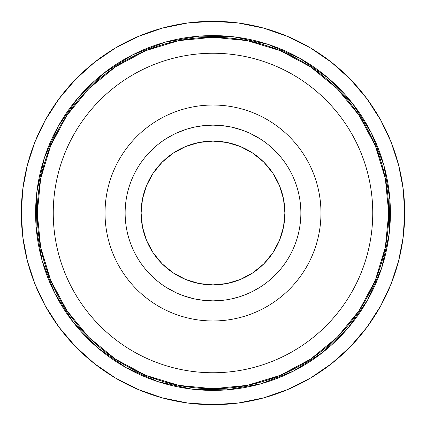 <?xml version="1.0" encoding="UTF-8"?>
<svg xmlns="http://www.w3.org/2000/svg" width="426" height="426" viewBox="0 0 426 426"><rect width="100%" height="100%" fill="white"/><g stroke="black" fill="none" stroke-linecap="round" stroke-linejoin="round"><path stroke-width="0.64" d="M213 21.3A191.7 191.7 0 0 1 404.7 213A191.7 191.7 0 0 1 213 404.7A191.7 191.7 0 0 0 404.7 213A191.7 191.7 0 0 0 213 21.3L213 35.598L213 21.3A191.7 191.7 0 0 0 21.3 213A191.7 191.7 0 0 0 213 404.7L213 390.402L213 404.7A191.7 191.7 0 0 1 21.3 213A191.7 191.7 0 0 1 213 21.3L238.453 22.999L263.46 28.063L287.571 36.396L310.362 47.866L331.428 62.255L350.396 79.316L366.93 98.741L380.737 120.196L391.095 142.071L398.614 165.075L403.172 188.846L404.7 213L403.172 237.154L398.614 260.925L391.095 283.929L380.737 305.804L366.93 327.259L350.396 346.684L331.428 363.745L310.362 378.134L287.571 389.604L263.46 397.937L238.453 403.001L213 404.7L187.546 403.001L162.54 397.937L138.429 389.604L115.638 378.134L94.572 363.745L75.604 346.684L59.07 327.259L45.262 305.804L34.905 283.929L27.386 260.925L22.828 237.154L21.3 213L22.828 188.846L27.386 165.075L34.905 142.071L45.262 120.196L59.07 98.741L75.604 79.316L94.572 62.255L115.638 47.866L138.429 36.396L162.54 28.063L187.546 22.999L213 21.3M331.428 62.255L310.362 47.866M94.572 62.255L75.604 79.316L59.07 98.741M268.114 44.379A177.402 177.402 0 0 1 381.621 268.114A177.402 177.402 0 0 1 157.886 381.621A177.402 177.402 0 0 0 381.621 268.114A177.402 177.402 0 0 0 268.114 44.379L234.156 36.865L199.389 36.119L165.144 42.174L132.736 54.794L103.417 73.49L78.304 97.554L58.367 126.048L44.379 157.886L36.865 191.844L36.119 226.611L42.174 260.856L54.794 293.264L73.49 322.583L97.554 347.696L126.048 367.633L157.886 381.621L191.844 389.135L226.611 389.881L260.856 383.826L293.264 371.206L322.583 352.51L347.696 328.446L367.633 299.952L381.621 268.114L389.135 234.156L389.881 199.389L383.826 165.144L371.206 132.736L352.51 103.417L328.446 78.304L299.952 58.367L268.114 44.379A177.402 177.402 0 0 0 44.379 157.886A177.402 177.402 0 0 0 157.886 381.621A177.402 177.402 0 0 1 44.379 157.886A177.402 177.402 0 0 1 268.114 44.379M186.162 296.666L179.026 294.031L186.162 296.666L194.373 298.866L203.447 300.341L213 300.863L222.526 300.346M166.034 287.257L175.949 292.667M231.558 298.882L239.753 296.693L246.888 294.062L252.751 291.357L260.925 286.639M222.542 125.659L213 125.137L213 141.112A71.888 71.888 0 0 1 284.887 213A71.888 71.888 0 0 1 213 284.887L213 320.97A107.97 107.97 0 0 1 105.03 213A107.97 107.97 0 0 1 213 105.03L213 125.137A87.862 87.862 0 0 1 300.863 213A87.862 87.862 0 0 1 213 300.863A87.862 87.862 0 0 0 300.863 213A87.862 87.862 0 0 0 213 125.137L222.489 125.654L231.579 127.124L222.542 125.659L213 125.137L203.495 125.654L194.442 127.118L186.231 129.312L176.018 133.301M234.428 298.211L239.721 296.704M239.753 296.693L246.888 294.062M241.574 129.914L246.942 131.959L239.811 129.328L231.595 127.129L241.83 130.005M173.244 134.648L165.075 139.361M260.925 139.361L250.025 133.317M213 388.725A175.725 175.725 0 0 1 37.275 213A175.725 175.725 0 0 1 213 37.275A175.725 175.725 0 0 0 37.275 213A175.725 175.725 0 0 0 213 388.725L213 320.97A107.97 107.97 0 0 0 320.97 213A107.97 107.97 0 0 0 213 105.03A107.97 107.97 0 0 0 105.03 213A107.97 107.97 0 0 0 213 320.97L213 372.75A159.75 159.75 0 0 1 53.25 213A159.75 159.75 0 0 1 213 53.25L213 105.03L213 53.25A159.75 159.75 0 0 1 372.75 213A159.75 159.75 0 0 1 213 372.75L213 388.725A175.725 175.725 0 0 0 388.725 213A175.725 175.725 0 0 0 213 37.275L213 53.25L213 37.275A175.725 175.725 0 0 1 388.725 213A175.725 175.725 0 0 1 213 388.725L178.718 385.349L145.751 375.349L115.419 359.145M213 141.112L198.974 142.492L185.491 146.587L173.062 153.227L162.168 162.168L153.227 173.062L146.587 185.491L142.492 198.974L141.112 213L142.492 227.026L146.587 240.509L153.227 252.938L162.168 263.832L173.062 272.773L185.491 279.413L198.974 283.508L213 284.887L227.026 283.508L240.509 279.413L252.938 272.773L263.832 263.832L272.773 252.938L279.413 240.509L283.508 227.026L284.887 213L283.508 198.974L279.413 185.491L272.773 173.062L263.832 162.168L252.938 153.227L240.509 146.587L227.026 142.492L213 141.112L213 125.137A87.862 87.862 0 0 0 125.137 213A87.862 87.862 0 0 0 213 300.863L213 284.887A71.888 71.888 0 0 1 141.112 213A71.888 71.888 0 0 1 213 141.112M213.059 388.725L247.282 385.349L280.249 375.349L310.629 359.107L337.259 337.259L359.075 310.676M388.725 212.941L385.349 178.718L375.349 145.751L359.107 115.371L337.259 88.741L310.676 66.925M212.941 37.275L178.718 40.651L145.751 50.651L115.371 66.893L88.741 88.741L66.925 115.324M37.275 213.059L40.651 247.282L50.651 280.249L66.893 310.629L88.741 337.259L66.925 310.676M213 37.275L247.282 40.651L280.249 50.651L310.581 66.855M310.629 66.893L337.259 88.741L359.075 115.324M388.725 213L385.349 247.282L375.349 280.249L359.145 310.581M359.107 310.629L337.259 337.259L310.676 359.075M115.371 359.107L88.741 337.259M37.275 213L40.651 178.718L50.651 145.751L66.855 115.419M66.893 115.371L88.741 88.741L115.324 66.925M213 372.75A159.75 159.75 0 0 1 53.25 213A159.75 159.75 0 0 1 213 53.25A159.75 159.75 0 0 1 372.75 213A159.75 159.75 0 0 1 213 372.75M213 105.03A107.97 107.97 0 0 1 320.97 213A107.97 107.97 0 0 1 213 320.97L213 300.863A87.862 87.862 0 0 1 125.137 213A87.862 87.862 0 0 1 213 125.137L213 105.03M252.762 134.648L259.972 138.748M246.904 131.943L249.993 133.306M233.485 127.56L239.774 129.318M213 125.137L222.489 125.654M200.577 126.021L203.474 125.654M191.045 127.928L194.41 127.129M184.383 129.93L186.21 129.323M173.185 134.675L175.949 133.333M168.797 137.065L170.128 136.304M166.018 138.754L167.083 138.093M186.162 129.339L194.432 127.124M194.368 127.134L203.447 125.659M186.231 129.312L179.117 131.932M203.447 300.341L213 300.863L203.41 300.335L194.394 298.871L184.123 295.979M168.808 288.94L167.083 287.912M173.164 291.309L170.379 289.834M179.09 294.052L175.986 292.689M189.905 297.774L186.178 296.666M203.42 300.341L194.394 298.871M250.046 292.667L252.815 291.325M257.203 288.935L255.935 289.659M259.982 287.246L258.917 287.912M115.595 359.262L115.089 358.921M89.093 337.605L88.443 336.955M67.239 311.15L66.52 310.075M50.726 280.425L50.524 279.93M40.832 248.172L40.459 246.297M37.275 213.548L37.275 212.425M40.518 179.389L40.795 177.999M50.268 146.682L51.003 144.915M66.589 115.824L67.217 114.882M87.852 89.641L89.561 87.932M115.02 67.127L115.766 66.626M144.952 50.987L146.501 50.343M178.451 40.704L179.085 40.577M212.643 37.275L213.394 37.275M212.686 388.725L213.389 388.725M246.915 385.423L247.565 385.29M279.499 375.657L281.053 375.013M310.234 359.374L310.98 358.873M336.439 338.068L338.148 336.359M358.783 311.118L359.411 310.176M374.997 281.085L375.732 279.318M385.205 248.001L385.482 246.611M388.725 213.564L388.725 212.452M385.541 179.703L385.168 177.828M375.471 146.054L375.21 145.415M359.507 115.963L358.761 114.85M337.557 89.045L336.907 88.395M310.921 67.09L310.33 66.69"/></g></svg>
